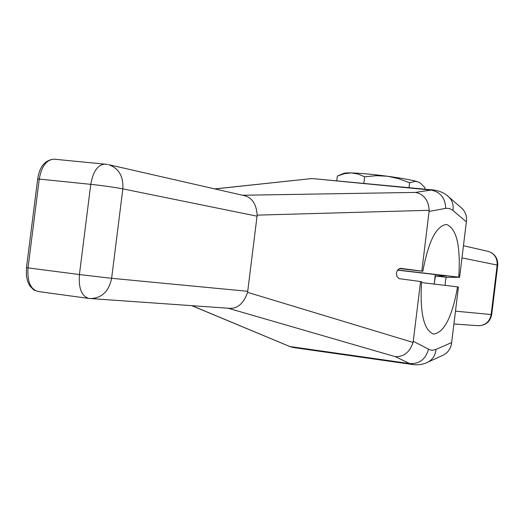 <?xml version="1.0" encoding="UTF-8"?>
<svg xmlns="http://www.w3.org/2000/svg" width="524" height="524" viewBox="0 0 524 524"><rect width="100%" height="100%" fill="white"/><g stroke="black" fill="none" stroke-linecap="round" stroke-linejoin="round"><path stroke-width="0.79" d="M228.104 308.217L395.371 356.674C403.965 356.837 409.86 352.089 413.056 342.427L413.259 341.275L430.007 349.927L432.686 350.255L435.994 349.429C435.444 355.108 432.85 359.294 428.219 361.986L443.501 355.023C447.981 352.514 450.653 348.715 451.518 343.626L458.428 287.001L457.557 286.877C452.264 316.666 444.306 332.399 433.689 334.083C423.792 330.467 419.75 313.005 421.565 281.689L399.091 278.63L396.917 276.436L396.393 273.063L397.651 269.919L400.264 268.288L421.84 271.104L429.208 210.294C428.429 200.161 423.857 194.201 415.473 192.413L431.01 190.074L313.673 178.691M421.493 282.554L457.557 286.877M413.259 341.275L420.562 281.545M421.84 271.104L422.842 271.268C428.403 241.374 436.276 225.765 446.468 224.449C456.679 228.523 460.773 246.09 458.742 277.15L459.607 277.294L466.367 221.822L452.461 210.098L449.435 208.526L446.212 208.264L429.13 211.46M443.501 355.023L441.66 355.861M459.607 277.294L446.435 277.301C445.714 278.735 445.289 281.434 445.145 285.39M460.164 206.81L462.247 208.618C465.443 212.017 466.858 216.065 466.491 220.748L466.367 221.822M487.602 251.251L488.27 251.409C494.505 253.59 497.473 258.136 497.165 265.046L491.152 314.557C489.606 321.834 485.276 325.548 478.176 325.699C485.624 325.568 490.137 321.867 491.709 314.603L455.487 311.151M413.056 342.427L247.597 292.353L257.173 215.135C256.393 204.353 252.26 197.895 244.76 195.76L243.791 195.544M247.597 292.353C243.588 303.56 237.477 308.872 229.263 308.295L229.217 308.295M38.409 291.527L38.029 291.488C30.457 289.281 27.124 281.408 28.034 267.882L79.419 274.55C78.456 288.285 81.606 296.25 88.864 298.438L90.239 298.575C101.754 298.221 108.881 291.468 111.625 278.303L122.839 188.869L257.094 216.189M37.682 178.985C39.608 166.54 45.077 159.931 54.083 159.172C46.518 159.656 41.573 166.291 39.248 179.077L37.676 179.005L26.482 267.646L28.034 267.882L39.248 179.077L90.763 184.343C93.076 171.355 97.87 164.595 105.134 164.058L105.317 164.078M247.78 291.311L111.625 278.303L79.419 274.55L90.763 184.343C103.542 185.732 114.239 187.238 122.839 188.869C123.533 176.405 118.837 168.348 108.769 164.687L244.76 195.76M397.487 270.135L446.71 275.906L435.496 276.01L434.075 284.06M435.293 274.569L434.232 284.08M422.842 271.268L399.406 268.537M458.742 277.15L397.598 269.984M336.762 180.872L337.358 176.051L344.497 173.654L351.257 172.927C360.643 173.215 372.754 174.322 387.596 176.261L376.442 175.684L364.639 176.778L357.885 173.981L351.257 172.927C346.94 172.835 344.392 173.005 343.62 173.444L338.923 175.402M420.084 182.883L417.831 181.808L415.067 181.376L409.598 182.765L398.509 178.625L387.596 176.261C402.236 178.265 412.309 180.112 417.831 181.808L420.137 182.922L424.997 187.697L424.813 189.171M408.995 187.684L409.598 182.765M363.82 183.42L364.639 176.778M435.994 349.429L451.662 342.552M395.371 356.674L409.794 363.61L413.082 364.599C418.611 365.215 423.654 364.344 428.219 361.986L426.569 362.746M461.978 257.88L497.708 265.19L491.709 314.603M497.708 265.216L497.708 265.19C497.99 258.26 494.839 253.668 488.27 251.409L463.458 245.736M214.781 188.909L310.477 178.697L214.925 188.941M433.734 190.016L431.01 190.074C440.501 191.994 445.387 198.085 445.662 208.349M452.946 210.484C453.732 205.323 452.474 200.934 449.173 197.306L447.273 195.649M257.173 215.135L429.208 210.294M412.801 364.56L293.65 347.569L289.752 346.508L409.794 363.61C419.495 363.964 425.717 359.189 428.455 349.285M191.777 305.675L289.752 346.508L192.013 305.695M107.78 164.457L54.267 159.185M242.553 195.256L415.473 192.413M435.496 276.01L446.435 277.301M478.176 325.699L453.922 324.002M310.031 178.704L313.339 178.664L433.44 189.989C440.219 190.991 445.466 193.435 449.173 197.306L462.247 208.618M229.263 308.295L88.864 298.438M293.65 347.569L289.32 346.403M88.687 298.411L38.029 291.488L33.719 289.903L29.717 285.809L27.549 281.165L26.39 275.67L26.482 267.653M419.586 182.516L420.137 182.922"/></g></svg>
